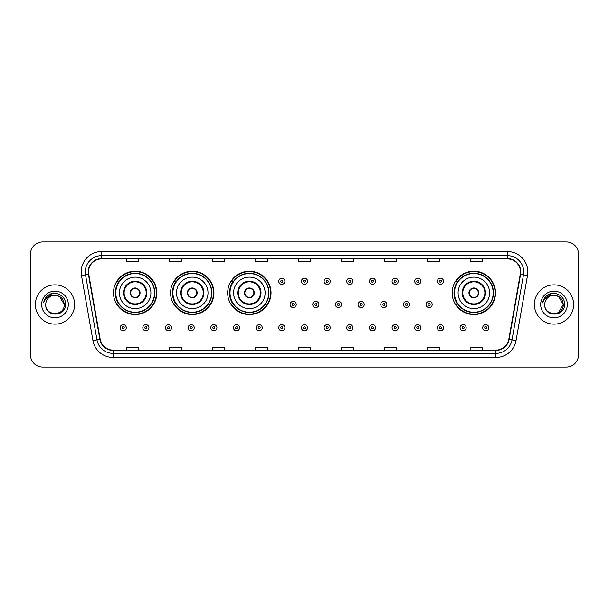 <?xml version="1.0" encoding="UTF-8"?>
<svg xmlns="http://www.w3.org/2000/svg" width="609" height="609" viewBox="0 0 609 609"><rect width="100%" height="100%" fill="white"/><g stroke="black" fill="none" stroke-linecap="round" stroke-linejoin="round"><path stroke-width="0.91" d="M452.16 292.883A21.68 21.68 0 0 0 473.84 314.564A21.68 21.68 0 0 0 495.52 292.883A21.68 21.68 0 0 0 473.84 271.203A21.68 21.68 0 0 0 452.16 292.883M227.682 292.883A21.68 21.68 0 0 0 249.363 314.564A21.68 21.68 0 0 0 271.043 292.883A21.68 21.68 0 0 0 249.363 271.203A21.68 21.68 0 0 0 227.682 292.883M170.581 292.883A21.68 21.68 0 0 0 192.261 314.564A21.68 21.68 0 0 0 213.942 292.883A21.68 21.68 0 0 0 192.261 271.203A21.68 21.68 0 0 0 170.581 292.883M113.48 292.883A21.68 21.68 0 0 0 135.16 314.564A21.68 21.68 0 0 0 156.84 292.883A21.68 21.68 0 0 0 135.16 271.203A21.68 21.68 0 0 0 113.48 292.883M118.679 303.929A19.838 19.838 0 0 1 118.679 281.838M175.78 303.929A19.838 19.838 0 0 1 175.78 281.838M232.882 303.929A19.838 19.838 0 0 1 232.882 281.838M457.359 303.929A19.838 19.838 0 0 1 457.359 281.838M30.45 254.189L30.45 354.811A12.271 12.271 0 0 0 42.721 367.082L566.279 367.082A12.271 12.271 0 0 0 578.55 354.811L578.55 254.189A12.271 12.271 0 0 0 566.279 241.918L42.721 241.918A12.271 12.271 0 0 0 30.45 254.189L30.45 354.811M35.36 304.5A19.633 19.633 0 0 0 54.993 324.133A19.633 19.633 0 0 0 74.625 304.5A19.633 19.633 0 0 0 54.993 284.867A19.633 19.633 0 0 0 35.36 304.5A19.633 19.633 0 0 0 54.993 324.133A19.633 19.633 0 0 0 74.625 304.5A19.633 19.633 0 0 0 54.993 284.867A19.633 19.633 0 0 0 35.36 304.5M534.375 304.5A19.633 19.633 0 0 0 554.007 324.133A19.633 19.633 0 0 0 573.64 304.5A19.633 19.633 0 0 0 554.007 284.867A19.633 19.633 0 0 0 534.375 304.5A19.633 19.633 0 0 0 554.007 324.133A19.633 19.633 0 0 0 573.64 304.5A19.633 19.633 0 0 0 554.007 284.867A19.633 19.633 0 0 0 534.375 304.5M88.533 271.979A13.086 13.086 0 0 1 101.619 258.894L507.381 258.894A13.086 13.086 0 0 1 520.269 274.256L508.804 339.289A13.086 13.086 0 0 1 495.909 350.106L113.091 350.106A13.086 13.086 0 0 1 100.196 339.289L88.731 274.256A13.086 13.086 0 0 1 88.533 271.979M88.206 271.979A13.413 13.413 0 0 0 88.412 274.309L99.876 339.35A13.413 13.413 0 0 0 113.091 350.434L495.909 350.434A13.413 13.413 0 0 0 509.124 339.35L520.588 274.309A13.413 13.413 0 0 0 507.381 258.566L101.619 258.566A13.413 13.413 0 0 0 88.206 271.979M81.484 275.534A20.455 20.455 0 0 1 101.619 251.532L507.381 251.532A20.455 20.455 0 0 1 527.516 275.534L516.051 340.568A20.455 20.455 0 0 1 495.909 357.468L113.091 357.468A20.455 20.455 0 0 1 92.949 340.568L81.484 275.534L85.511 274.826A16.359 16.359 0 0 1 101.619 255.62L507.381 255.62A16.359 16.359 0 0 1 523.489 274.826L512.024 339.86A16.359 16.359 0 0 1 495.909 353.38L113.091 353.38A16.359 16.359 0 0 1 96.976 339.86L85.511 274.826A16.359 16.359 0 0 1 85.26 271.979M566.279 241.918L42.721 241.918M42.721 367.082L566.279 367.082M578.55 354.811L578.55 254.189M298.364 258.894L298.364 261.664L310.636 261.664L310.636 258.894M255.415 258.894L255.415 261.664L267.686 261.664L267.686 258.894M212.465 258.894L212.465 261.664L224.736 261.664L224.736 258.894M169.523 258.894L169.523 261.664L181.794 261.664L181.794 258.894M126.573 258.894L126.573 261.664L138.844 261.664L138.844 258.894M341.314 258.894L341.314 261.664L353.585 261.664L353.585 258.894M384.264 258.894L384.264 261.664L396.535 261.664L396.535 258.894M427.206 258.894L427.206 261.664L439.477 261.664L439.477 258.894M470.156 258.894L470.156 261.664L482.427 261.664L482.427 258.894M310.636 350.106L310.636 347.336L298.364 347.336L298.364 350.106M267.686 350.106L267.686 347.336L255.415 347.336L255.415 350.106M224.736 350.106L224.736 347.336L212.465 347.336L212.465 350.106M181.794 350.106L181.794 347.336L169.523 347.336L169.523 350.106M138.844 350.106L138.844 347.336L126.573 347.336L126.573 350.106M353.585 350.106L353.585 347.336L341.314 347.336L341.314 350.106M396.535 350.106L396.535 347.336L384.264 347.336L384.264 350.106M439.477 350.106L439.477 347.336L427.206 347.336L427.206 350.106M482.427 350.106L482.427 347.336L470.156 347.336L470.156 350.106M64.242 304.5C64.805 316.429 45.18 316.429 45.744 304.5C44.883 317.426 65.947 317.129 65.536 304.5C66.252 295.654 54.764 289.93 47.966 295.449C45.561 297.375 44.122 299.849 43.65 302.879C45.553 297.458 49.329 294.916 54.993 295.251L59.613 296.492L64.242 304.5C64.805 316.429 45.18 316.429 45.744 304.5C45.18 316.429 64.805 316.429 64.242 304.5C64.805 316.429 45.18 316.429 45.744 304.5C45.18 316.429 64.805 316.429 64.242 304.5L59.613 296.492L54.993 295.251L59.613 296.492L64.242 304.5C63.686 298.882 60.611 295.799 54.993 295.251A9.249 9.249 0 0 0 45.744 304.5M41.656 304.5A13.337 13.337 0 0 0 54.993 317.837A13.337 13.337 0 0 0 68.33 304.5A13.337 13.337 0 0 0 54.993 291.163A13.337 13.337 0 0 0 41.656 304.5M47.959 295.449L53.531 293.135M119.417 292.883A15.75 15.75 0 0 1 135.16 277.133A15.75 15.75 0 0 1 150.91 292.883A15.75 15.75 0 0 1 135.16 308.634A15.75 15.75 0 0 1 119.417 292.883A15.75 15.75 0 0 0 135.16 308.634A15.75 15.75 0 0 0 150.91 292.883M124.114 292.883A11.046 11.046 0 0 0 135.16 303.929A11.046 11.046 0 0 0 146.206 292.883A11.046 11.046 0 0 0 135.16 281.838A11.046 11.046 0 0 0 124.114 292.883M118.93 281.838A19.633 19.633 0 0 0 118.93 303.929L116.981 303.929A21.269 21.269 0 0 0 156.429 292.883A21.269 21.269 0 0 0 116.981 281.838L118.953 281.838A19.61 19.61 0 0 1 154.77 292.929A19.61 19.61 0 0 1 118.953 303.929M154.511 292.883A19.343 19.343 0 0 0 135.16 273.54A19.343 19.343 0 0 0 115.817 292.883A19.343 19.343 0 0 0 135.16 312.234A19.343 19.343 0 0 0 154.511 292.883M130.25 292.883A4.91 4.91 0 0 0 135.16 297.793A4.91 4.91 0 0 0 140.07 292.883A4.91 4.91 0 0 0 135.16 287.973A4.91 4.91 0 0 0 130.25 292.883M130.41 291.658L130.577 291.658A4.743 4.743 0 0 1 139.75 291.658L139.491 291.658A4.499 4.499 0 0 1 135.16 297.382A4.499 4.499 0 0 1 130.836 291.658A4.499 4.499 0 0 1 139.491 291.658L139.918 291.658M139.918 294.109L139.75 294.109A4.743 4.743 0 0 1 130.577 294.109L130.41 294.109M176.511 292.883A15.75 15.75 0 0 1 192.261 277.133A15.75 15.75 0 0 1 208.012 292.883A15.75 15.75 0 0 1 192.261 308.634A15.75 15.75 0 0 1 176.511 292.883A15.75 15.75 0 0 0 192.261 308.634A15.75 15.75 0 0 0 208.012 292.883M181.216 292.883A11.046 11.046 0 0 0 192.261 303.929A11.046 11.046 0 0 0 203.307 292.883A11.046 11.046 0 0 0 192.261 281.838A11.046 11.046 0 0 0 181.216 292.883M176.031 281.838A19.633 19.633 0 0 0 176.031 303.929L174.083 303.929A21.269 21.269 0 0 0 213.531 292.883A21.269 21.269 0 0 0 174.083 281.838L176.054 281.838A19.61 19.61 0 0 1 211.871 292.929A19.61 19.61 0 0 1 176.054 303.929M211.612 292.883A19.343 19.343 0 0 0 192.261 273.54A19.343 19.343 0 0 0 172.918 292.883A19.343 19.343 0 0 0 192.261 312.234A19.343 19.343 0 0 0 211.612 292.883M187.351 292.883A4.91 4.91 0 0 0 192.261 297.793A4.91 4.91 0 0 0 197.171 292.883A4.91 4.91 0 0 0 192.261 287.973A4.91 4.91 0 0 0 187.351 292.883M187.511 291.658L187.679 291.658A4.743 4.743 0 0 1 196.844 291.658L196.593 291.658A4.499 4.499 0 0 1 192.261 297.382A4.499 4.499 0 0 1 187.93 291.658A4.499 4.499 0 0 1 196.593 291.658L197.012 291.658M197.012 294.109L196.593 294.109A4.499 4.499 0 0 1 187.93 294.109L187.511 294.109M196.593 294.109L196.844 294.109A4.743 4.743 0 0 1 187.679 294.109L187.93 294.109M233.612 292.883A15.75 15.75 0 0 1 249.363 277.133A15.75 15.75 0 0 1 265.113 292.883A15.75 15.75 0 0 1 249.363 308.634A15.75 15.75 0 0 1 233.612 292.883A15.75 15.75 0 0 0 249.363 308.634A15.75 15.75 0 0 0 265.113 292.883M238.317 292.883A11.046 11.046 0 0 0 249.363 303.929A11.046 11.046 0 0 0 260.408 292.883A11.046 11.046 0 0 0 249.363 281.838A11.046 11.046 0 0 0 238.317 292.883M233.133 281.838A19.633 19.633 0 0 0 233.133 303.929M268.714 292.883A19.343 19.343 0 0 0 249.363 273.54A19.343 19.343 0 0 0 230.019 292.883A19.343 19.343 0 0 0 249.363 312.234A19.343 19.343 0 0 0 268.714 292.883M244.453 292.883A4.91 4.91 0 0 0 249.363 297.793A4.91 4.91 0 0 0 254.273 292.883A4.91 4.91 0 0 0 249.363 287.973A4.91 4.91 0 0 0 244.453 292.883M270.632 292.883A21.269 21.269 0 0 1 231.184 303.929L233.156 303.929A19.61 19.61 0 0 0 268.972 292.929A19.61 19.61 0 0 0 233.156 281.838L231.184 281.838A21.269 21.269 0 0 1 270.632 292.883M244.612 291.658L244.78 291.658A4.743 4.743 0 0 1 253.945 291.658L253.694 291.658A4.499 4.499 0 0 1 249.363 297.382A4.499 4.499 0 0 1 245.031 291.658A4.499 4.499 0 0 1 253.694 291.658L254.113 291.658M254.113 294.109L253.694 294.109A4.499 4.499 0 0 1 245.031 294.109L244.612 294.109M253.694 294.109L253.945 294.109A4.743 4.743 0 0 1 244.78 294.109L245.031 294.109M458.09 292.883A15.75 15.75 0 0 1 473.84 277.133A15.75 15.75 0 0 1 489.583 292.883A15.75 15.75 0 0 1 473.84 308.634A15.75 15.75 0 0 1 458.09 292.883A15.75 15.75 0 0 0 473.84 308.634A15.75 15.75 0 0 0 489.583 292.883M462.794 292.883A11.046 11.046 0 0 0 473.84 303.929A11.046 11.046 0 0 0 484.886 292.883A11.046 11.046 0 0 0 473.84 281.838A11.046 11.046 0 0 0 462.794 292.883M457.603 281.838A19.633 19.633 0 0 0 457.603 303.929M493.183 292.883A19.343 19.343 0 0 0 473.84 273.54A19.343 19.343 0 0 0 454.489 292.883A19.343 19.343 0 0 0 473.84 312.234A19.343 19.343 0 0 0 493.183 292.883M468.93 292.883A4.91 4.91 0 0 0 473.84 297.793A4.91 4.91 0 0 0 478.75 292.883A4.91 4.91 0 0 0 473.84 287.973A4.91 4.91 0 0 0 468.93 292.883M495.109 292.883A21.269 21.269 0 0 1 455.661 303.929L457.633 303.929A19.61 19.61 0 0 0 493.45 292.929A19.61 19.61 0 0 0 457.633 281.838L455.661 281.838A21.269 21.269 0 0 1 495.109 292.883M469.082 291.658L469.25 291.658A4.743 4.743 0 0 1 478.423 291.658L478.164 291.658A4.499 4.499 0 0 1 473.84 297.382A4.499 4.499 0 0 1 469.509 291.658A4.499 4.499 0 0 1 478.164 291.658L478.59 291.658M478.59 294.109L478.164 294.109A4.499 4.499 0 0 1 469.509 294.109L469.082 294.109M478.164 294.109L478.423 294.109A4.743 4.743 0 0 1 469.25 294.109L469.509 294.109M554.007 295.251C559.625 295.799 562.708 298.882 563.256 304.5L558.628 312.508L563.256 304.5C563.82 316.429 544.195 316.429 544.758 304.5C543.898 317.426 564.969 317.129 564.551 304.5C565.266 295.654 553.779 289.93 546.981 295.449C544.575 297.375 543.137 299.849 542.665 302.879C544.568 297.458 548.351 294.916 554.007 295.251L558.628 296.492L563.256 304.5C563.82 316.429 544.195 316.429 544.758 304.5C544.195 316.429 563.82 316.429 563.256 304.5L558.628 296.492L554.007 295.251L558.628 296.492L563.256 304.5L558.628 296.492L554.007 295.251A9.249 9.249 0 0 0 544.758 304.5M540.67 304.5A13.337 13.337 0 0 0 554.007 317.837A13.337 13.337 0 0 0 567.344 304.5A13.337 13.337 0 0 0 554.007 291.163A13.337 13.337 0 0 0 540.67 304.5M546.973 295.449L552.546 293.135M284.905 281.267A3.068 3.068 0 0 1 281.838 284.334A3.068 3.068 0 0 1 278.77 281.267A3.068 3.068 0 0 1 281.838 278.199A3.068 3.068 0 0 1 284.905 281.267A3.068 3.068 0 0 0 281.838 278.199A3.068 3.068 0 0 0 278.77 281.267M307.568 281.267A3.068 3.068 0 0 1 304.5 284.334A3.068 3.068 0 0 1 301.432 281.267A3.068 3.068 0 0 1 304.5 278.199A3.068 3.068 0 0 1 307.568 281.267A3.068 3.068 0 0 0 304.5 278.199A3.068 3.068 0 0 0 301.432 281.267M330.23 281.267A3.068 3.068 0 0 1 327.162 284.334A3.068 3.068 0 0 1 324.095 281.267A3.068 3.068 0 0 1 327.162 278.199A3.068 3.068 0 0 1 330.23 281.267A3.068 3.068 0 0 0 327.162 278.199A3.068 3.068 0 0 0 324.095 281.267M352.885 281.267A3.068 3.068 0 0 1 349.817 284.334A3.068 3.068 0 0 1 346.749 281.267A3.068 3.068 0 0 1 349.817 278.199A3.068 3.068 0 0 1 352.885 281.267A3.068 3.068 0 0 0 349.817 278.199A3.068 3.068 0 0 0 346.749 281.267M375.547 281.267A3.068 3.068 0 0 1 372.48 284.334A3.068 3.068 0 0 1 369.412 281.267A3.068 3.068 0 0 1 372.48 278.199A3.068 3.068 0 0 1 375.547 281.267A3.068 3.068 0 0 0 372.48 278.199A3.068 3.068 0 0 0 369.412 281.267M398.21 281.267A3.068 3.068 0 0 1 395.142 284.334A3.068 3.068 0 0 1 392.074 281.267A3.068 3.068 0 0 1 395.142 278.199A3.068 3.068 0 0 1 398.21 281.267A3.068 3.068 0 0 0 395.142 278.199A3.068 3.068 0 0 0 392.074 281.267M420.872 281.267A3.068 3.068 0 0 1 417.804 284.334A3.068 3.068 0 0 1 414.737 281.267A3.068 3.068 0 0 1 417.804 278.199A3.068 3.068 0 0 1 420.872 281.267A3.068 3.068 0 0 0 417.804 278.199A3.068 3.068 0 0 0 414.737 281.267M443.527 281.267A3.068 3.068 0 0 1 440.459 284.334A3.068 3.068 0 0 1 437.391 281.267A3.068 3.068 0 0 1 440.459 278.199A3.068 3.068 0 0 1 443.527 281.267A3.068 3.068 0 0 0 440.459 278.199A3.068 3.068 0 0 0 437.391 281.267M290.105 304.5A3.068 3.068 0 0 1 293.173 301.432A3.068 3.068 0 0 1 296.24 304.5A3.068 3.068 0 0 1 293.173 307.568A3.068 3.068 0 0 1 290.105 304.5A3.068 3.068 0 0 0 293.173 307.568A3.068 3.068 0 0 0 296.24 304.5M312.76 304.5A3.068 3.068 0 0 1 315.827 301.432A3.068 3.068 0 0 1 318.895 304.5A3.068 3.068 0 0 1 315.827 307.568A3.068 3.068 0 0 1 312.76 304.5A3.068 3.068 0 0 0 315.827 307.568A3.068 3.068 0 0 0 318.895 304.5M335.422 304.5A3.068 3.068 0 0 1 338.49 301.432A3.068 3.068 0 0 1 341.558 304.5A3.068 3.068 0 0 1 338.49 307.568A3.068 3.068 0 0 1 335.422 304.5A3.068 3.068 0 0 0 338.49 307.568A3.068 3.068 0 0 0 341.558 304.5M358.084 304.5A3.068 3.068 0 0 1 361.152 301.432A3.068 3.068 0 0 1 364.22 304.5A3.068 3.068 0 0 1 361.152 307.568A3.068 3.068 0 0 1 358.084 304.5A3.068 3.068 0 0 0 361.152 307.568A3.068 3.068 0 0 0 364.22 304.5M380.747 304.5A3.068 3.068 0 0 1 383.815 301.432A3.068 3.068 0 0 1 386.875 304.5A3.068 3.068 0 0 1 383.815 307.568A3.068 3.068 0 0 1 380.747 304.5A3.068 3.068 0 0 0 383.815 307.568A3.068 3.068 0 0 0 386.875 304.5M403.402 304.5A3.068 3.068 0 0 1 406.469 301.432A3.068 3.068 0 0 1 409.537 304.5A3.068 3.068 0 0 1 406.469 307.568A3.068 3.068 0 0 1 403.402 304.5A3.068 3.068 0 0 0 406.469 307.568A3.068 3.068 0 0 0 409.537 304.5M426.064 304.5A3.068 3.068 0 0 1 429.132 301.432A3.068 3.068 0 0 1 432.2 304.5A3.068 3.068 0 0 1 429.132 307.568A3.068 3.068 0 0 1 426.064 304.5A3.068 3.068 0 0 0 429.132 307.568A3.068 3.068 0 0 0 432.2 304.5M120.148 327.733A3.068 3.068 0 0 1 123.216 324.666A3.068 3.068 0 0 1 126.284 327.733A3.068 3.068 0 0 1 123.216 330.801A3.068 3.068 0 0 1 120.148 327.733A3.068 3.068 0 0 0 123.216 330.801A3.068 3.068 0 0 0 126.284 327.733M142.81 327.733A3.068 3.068 0 0 1 145.878 324.666A3.068 3.068 0 0 1 148.946 327.733A3.068 3.068 0 0 1 145.878 330.801A3.068 3.068 0 0 1 142.81 327.733A3.068 3.068 0 0 0 145.878 330.801A3.068 3.068 0 0 0 148.946 327.733M165.473 327.733A3.068 3.068 0 0 1 168.541 324.666A3.068 3.068 0 0 1 171.609 327.733A3.068 3.068 0 0 1 168.541 330.801A3.068 3.068 0 0 1 165.473 327.733A3.068 3.068 0 0 0 168.541 330.801A3.068 3.068 0 0 0 171.609 327.733M188.128 327.733A3.068 3.068 0 0 1 191.196 324.666A3.068 3.068 0 0 1 194.263 327.733A3.068 3.068 0 0 1 191.196 330.801A3.068 3.068 0 0 1 188.128 327.733A3.068 3.068 0 0 0 191.196 330.801A3.068 3.068 0 0 0 194.263 327.733M210.79 327.733A3.068 3.068 0 0 1 213.858 324.666A3.068 3.068 0 0 1 216.926 327.733A3.068 3.068 0 0 1 213.858 330.801A3.068 3.068 0 0 1 210.79 327.733A3.068 3.068 0 0 0 213.858 330.801A3.068 3.068 0 0 0 216.926 327.733M233.453 327.733A3.068 3.068 0 0 1 236.52 324.666A3.068 3.068 0 0 1 239.588 327.733A3.068 3.068 0 0 1 236.52 330.801A3.068 3.068 0 0 1 233.453 327.733A3.068 3.068 0 0 0 236.52 330.801A3.068 3.068 0 0 0 239.588 327.733M256.115 327.733A3.068 3.068 0 0 1 259.183 324.666A3.068 3.068 0 0 1 262.251 327.733A3.068 3.068 0 0 1 259.183 330.801A3.068 3.068 0 0 1 256.115 327.733A3.068 3.068 0 0 0 259.183 330.801A3.068 3.068 0 0 0 262.251 327.733M278.77 327.733A3.068 3.068 0 0 1 281.838 324.666A3.068 3.068 0 0 1 284.905 327.733A3.068 3.068 0 0 1 281.838 330.801A3.068 3.068 0 0 1 278.77 327.733A3.068 3.068 0 0 0 281.838 330.801A3.068 3.068 0 0 0 284.905 327.733M301.432 327.733A3.068 3.068 0 0 1 304.5 324.666A3.068 3.068 0 0 1 307.568 327.733A3.068 3.068 0 0 1 304.5 330.801A3.068 3.068 0 0 1 301.432 327.733A3.068 3.068 0 0 0 304.5 330.801A3.068 3.068 0 0 0 307.568 327.733M324.095 327.733A3.068 3.068 0 0 1 327.162 324.666A3.068 3.068 0 0 1 330.23 327.733A3.068 3.068 0 0 1 327.162 330.801A3.068 3.068 0 0 1 324.095 327.733A3.068 3.068 0 0 0 327.162 330.801A3.068 3.068 0 0 0 330.23 327.733M346.749 327.733A3.068 3.068 0 0 1 349.817 324.666A3.068 3.068 0 0 1 352.885 327.733A3.068 3.068 0 0 1 349.817 330.801A3.068 3.068 0 0 1 346.749 327.733A3.068 3.068 0 0 0 349.817 330.801A3.068 3.068 0 0 0 352.885 327.733M369.412 327.733A3.068 3.068 0 0 1 372.48 324.666A3.068 3.068 0 0 1 375.547 327.733A3.068 3.068 0 0 1 372.48 330.801A3.068 3.068 0 0 1 369.412 327.733A3.068 3.068 0 0 0 372.48 330.801A3.068 3.068 0 0 0 375.547 327.733M392.074 327.733A3.068 3.068 0 0 1 395.142 324.666A3.068 3.068 0 0 1 398.21 327.733A3.068 3.068 0 0 1 395.142 330.801A3.068 3.068 0 0 1 392.074 327.733A3.068 3.068 0 0 0 395.142 330.801A3.068 3.068 0 0 0 398.21 327.733M414.737 327.733A3.068 3.068 0 0 1 417.804 324.666A3.068 3.068 0 0 1 420.872 327.733A3.068 3.068 0 0 1 417.804 330.801A3.068 3.068 0 0 1 414.737 327.733A3.068 3.068 0 0 0 417.804 330.801A3.068 3.068 0 0 0 420.872 327.733M437.391 327.733A3.068 3.068 0 0 1 440.459 324.666A3.068 3.068 0 0 1 443.527 327.733A3.068 3.068 0 0 1 440.459 330.801A3.068 3.068 0 0 1 437.391 327.733A3.068 3.068 0 0 0 440.459 330.801A3.068 3.068 0 0 0 443.527 327.733M460.054 327.733A3.068 3.068 0 0 1 463.122 324.666A3.068 3.068 0 0 1 466.189 327.733A3.068 3.068 0 0 1 463.122 330.801A3.068 3.068 0 0 1 460.054 327.733A3.068 3.068 0 0 0 463.122 330.801A3.068 3.068 0 0 0 466.189 327.733M482.716 327.733A3.068 3.068 0 0 1 485.784 324.666A3.068 3.068 0 0 1 488.852 327.733A3.068 3.068 0 0 1 485.784 330.801A3.068 3.068 0 0 1 482.716 327.733A3.068 3.068 0 0 0 485.784 330.801A3.068 3.068 0 0 0 488.852 327.733M507.381 251.532L507.381 258.566M85.511 274.826L88.412 274.309M113.091 357.468L113.091 350.434M495.909 350.434L495.909 357.468M509.124 339.35L516.051 340.568M92.949 340.568L99.876 339.35M520.588 274.309L527.516 275.534M101.619 251.532L101.619 258.566M146.822 292.883A11.655 11.655 0 0 0 135.16 281.229A11.655 11.655 0 0 0 123.505 292.883A11.655 11.655 0 0 0 135.16 304.538A11.655 11.655 0 0 0 146.822 292.883M203.916 292.883A11.655 11.655 0 0 0 192.261 281.229A11.655 11.655 0 0 0 180.607 292.883A11.655 11.655 0 0 0 192.261 304.538A11.655 11.655 0 0 0 203.916 292.883M261.017 292.883A11.655 11.655 0 0 0 249.363 281.229A11.655 11.655 0 0 0 237.708 292.883A11.655 11.655 0 0 0 249.363 304.538A11.655 11.655 0 0 0 261.017 292.883M485.495 292.883A11.655 11.655 0 0 0 473.84 281.229A11.655 11.655 0 0 0 462.178 292.883A11.655 11.655 0 0 0 473.84 304.538A11.655 11.655 0 0 0 485.495 292.883M280.818 281.267A1.02 1.02 0 0 0 281.838 282.287A1.02 1.02 0 0 0 282.865 281.267A1.02 1.02 0 0 0 281.838 280.247A1.02 1.02 0 0 0 280.818 281.267M303.48 281.267A1.02 1.02 0 0 0 304.5 282.287A1.02 1.02 0 0 0 305.52 281.267A1.02 1.02 0 0 0 304.5 280.247A1.02 1.02 0 0 0 303.48 281.267M326.135 281.267A1.02 1.02 0 0 0 327.162 282.287A1.02 1.02 0 0 0 328.182 281.267A1.02 1.02 0 0 0 327.162 280.247A1.02 1.02 0 0 0 326.135 281.267M348.797 281.267A1.02 1.02 0 0 0 349.817 282.287A1.02 1.02 0 0 0 350.845 281.267A1.02 1.02 0 0 0 349.817 280.247A1.02 1.02 0 0 0 348.797 281.267M371.46 281.267A1.02 1.02 0 0 0 372.48 282.287A1.02 1.02 0 0 0 373.5 281.267A1.02 1.02 0 0 0 372.48 280.247A1.02 1.02 0 0 0 371.46 281.267M394.122 281.267A1.02 1.02 0 0 0 395.142 282.287A1.02 1.02 0 0 0 396.162 281.267A1.02 1.02 0 0 0 395.142 280.247A1.02 1.02 0 0 0 394.122 281.267M416.777 281.267A1.02 1.02 0 0 0 417.804 282.287A1.02 1.02 0 0 0 418.825 281.267A1.02 1.02 0 0 0 417.804 280.247A1.02 1.02 0 0 0 416.777 281.267M439.439 281.267A1.02 1.02 0 0 0 440.459 282.287A1.02 1.02 0 0 0 441.487 281.267A1.02 1.02 0 0 0 440.459 280.247A1.02 1.02 0 0 0 439.439 281.267M294.193 304.5A1.02 1.02 0 0 0 293.173 303.48A1.02 1.02 0 0 0 292.145 304.5A1.02 1.02 0 0 0 293.173 305.52A1.02 1.02 0 0 0 294.193 304.5M316.855 304.5A1.02 1.02 0 0 0 315.827 303.48A1.02 1.02 0 0 0 314.807 304.5A1.02 1.02 0 0 0 315.827 305.52A1.02 1.02 0 0 0 316.855 304.5M339.51 304.5A1.02 1.02 0 0 0 338.49 303.48A1.02 1.02 0 0 0 337.47 304.5A1.02 1.02 0 0 0 338.49 305.52A1.02 1.02 0 0 0 339.51 304.5M362.172 304.5A1.02 1.02 0 0 0 361.152 303.48A1.02 1.02 0 0 0 360.125 304.5A1.02 1.02 0 0 0 361.152 305.52A1.02 1.02 0 0 0 362.172 304.5M384.835 304.5A1.02 1.02 0 0 0 383.815 303.48A1.02 1.02 0 0 0 382.787 304.5A1.02 1.02 0 0 0 383.815 305.52A1.02 1.02 0 0 0 384.835 304.5M407.497 304.5A1.02 1.02 0 0 0 406.469 303.48A1.02 1.02 0 0 0 405.449 304.5A1.02 1.02 0 0 0 406.469 305.52A1.02 1.02 0 0 0 407.497 304.5M430.152 304.5A1.02 1.02 0 0 0 429.132 303.48A1.02 1.02 0 0 0 428.112 304.5A1.02 1.02 0 0 0 429.132 305.52A1.02 1.02 0 0 0 430.152 304.5M124.244 327.733A1.02 1.02 0 0 0 123.216 326.713A1.02 1.02 0 0 0 122.196 327.733A1.02 1.02 0 0 0 123.216 328.753A1.02 1.02 0 0 0 124.244 327.733M146.898 327.733A1.02 1.02 0 0 0 145.878 326.713A1.02 1.02 0 0 0 144.858 327.733A1.02 1.02 0 0 0 145.878 328.753A1.02 1.02 0 0 0 146.898 327.733M169.561 327.733A1.02 1.02 0 0 0 168.541 326.713A1.02 1.02 0 0 0 167.513 327.733A1.02 1.02 0 0 0 168.541 328.753A1.02 1.02 0 0 0 169.561 327.733M192.223 327.733A1.02 1.02 0 0 0 191.196 326.713A1.02 1.02 0 0 0 190.175 327.733A1.02 1.02 0 0 0 191.196 328.753A1.02 1.02 0 0 0 192.223 327.733M214.878 327.733A1.02 1.02 0 0 0 213.858 326.713A1.02 1.02 0 0 0 212.838 327.733A1.02 1.02 0 0 0 213.858 328.753A1.02 1.02 0 0 0 214.878 327.733M237.54 327.733A1.02 1.02 0 0 0 236.52 326.713A1.02 1.02 0 0 0 235.5 327.733A1.02 1.02 0 0 0 236.52 328.753A1.02 1.02 0 0 0 237.54 327.733M260.203 327.733A1.02 1.02 0 0 0 259.183 326.713A1.02 1.02 0 0 0 258.155 327.733A1.02 1.02 0 0 0 259.183 328.753A1.02 1.02 0 0 0 260.203 327.733M282.865 327.733A1.02 1.02 0 0 0 281.838 326.713A1.02 1.02 0 0 0 280.818 327.733A1.02 1.02 0 0 0 281.838 328.753A1.02 1.02 0 0 0 282.865 327.733M305.52 327.733A1.02 1.02 0 0 0 304.5 326.713A1.02 1.02 0 0 0 303.48 327.733A1.02 1.02 0 0 0 304.5 328.753A1.02 1.02 0 0 0 305.52 327.733M328.182 327.733A1.02 1.02 0 0 0 327.162 326.713A1.02 1.02 0 0 0 326.135 327.733A1.02 1.02 0 0 0 327.162 328.753A1.02 1.02 0 0 0 328.182 327.733M350.845 327.733A1.02 1.02 0 0 0 349.817 326.713A1.02 1.02 0 0 0 348.797 327.733A1.02 1.02 0 0 0 349.817 328.753A1.02 1.02 0 0 0 350.845 327.733M373.5 327.733A1.02 1.02 0 0 0 372.48 326.713A1.02 1.02 0 0 0 371.46 327.733A1.02 1.02 0 0 0 372.48 328.753A1.02 1.02 0 0 0 373.5 327.733M396.162 327.733A1.02 1.02 0 0 0 395.142 326.713A1.02 1.02 0 0 0 394.122 327.733A1.02 1.02 0 0 0 395.142 328.753A1.02 1.02 0 0 0 396.162 327.733M418.825 327.733A1.02 1.02 0 0 0 417.804 326.713A1.02 1.02 0 0 0 416.777 327.733A1.02 1.02 0 0 0 417.804 328.753A1.02 1.02 0 0 0 418.825 327.733M441.487 327.733A1.02 1.02 0 0 0 440.459 326.713A1.02 1.02 0 0 0 439.439 327.733A1.02 1.02 0 0 0 440.459 328.753A1.02 1.02 0 0 0 441.487 327.733M464.142 327.733A1.02 1.02 0 0 0 463.122 326.713A1.02 1.02 0 0 0 462.102 327.733A1.02 1.02 0 0 0 463.122 328.753A1.02 1.02 0 0 0 464.142 327.733M486.804 327.733A1.02 1.02 0 0 0 485.784 326.713A1.02 1.02 0 0 0 484.756 327.733A1.02 1.02 0 0 0 485.784 328.753A1.02 1.02 0 0 0 486.804 327.733"/></g></svg>

